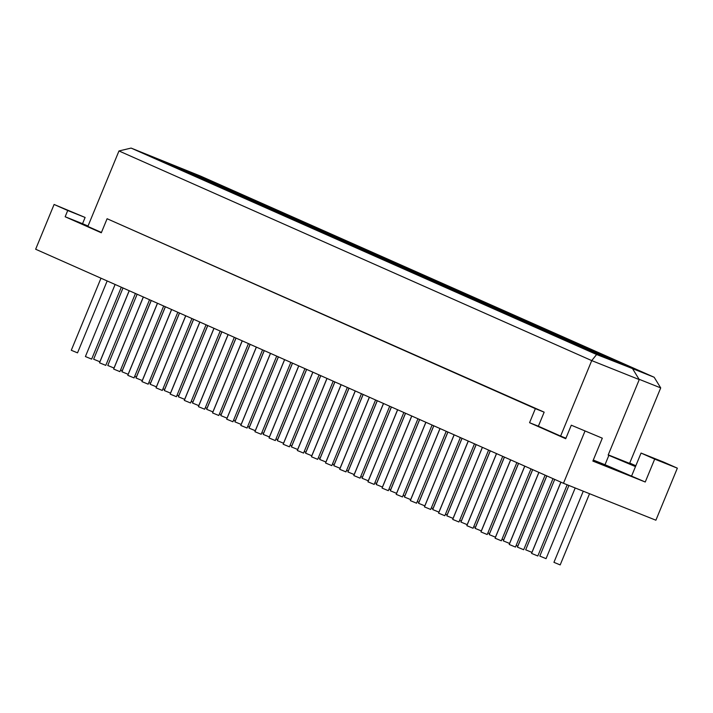 <?xml version="1.0" encoding="UTF-8"?>
<svg xmlns="http://www.w3.org/2000/svg" width="713" height="713" viewBox="0 0 713 713"><rect width="100%" height="100%" fill="white"/><g stroke="black" fill="none" stroke-linecap="round" stroke-linejoin="round"><path stroke-width="1.07" d="M214.479 182.359L226.44 187.662L211.645 181.753L199.693 176.45L214.479 182.359L214.221 182.778M204.078 178.731L177.332 167.519L204.078 178.731M181.717 169.792L154.971 158.58L181.717 169.792M228.606 188.624L240.566 193.927L213.82 182.715L228.606 188.624L228.347 189.043M218.205 184.988L191.458 173.785L218.205 184.988M195.843 176.058L169.097 164.846L195.843 176.058M242.732 194.89L254.693 200.184L239.907 194.284L227.946 188.981L242.732 194.89L242.473 195.309M232.331 191.253L205.585 180.041L232.331 191.253M209.978 182.323L183.232 171.111L209.978 182.323M256.858 201.146L268.819 206.449L254.033 200.549L242.072 195.246L256.858 201.146L256.6 201.574M246.457 197.519L219.711 186.307L246.457 197.519M224.105 188.588L197.358 177.377L224.105 188.588M270.985 207.412L282.945 212.715L256.199 201.503L270.985 207.412L270.735 207.839M260.584 203.784L233.837 192.572L260.584 203.784M238.231 194.854L211.485 183.642L238.231 194.854M285.111 213.677L297.071 218.98L270.325 207.768L285.111 213.677L284.861 214.105M274.71 210.05L247.964 198.838L274.71 210.05M252.357 201.119L225.611 189.908L252.357 201.119M299.246 219.943L311.198 225.246L284.451 214.034L299.246 219.943L298.988 220.37M288.845 216.315L262.099 205.103L288.845 216.315M266.484 207.385L239.737 196.173L266.484 207.385M313.372 226.208L325.324 231.511L298.578 220.299L313.372 226.208L313.114 226.636M302.972 222.581L276.225 211.369L302.972 222.581M280.61 213.65L253.864 202.439L280.61 213.65M327.499 232.474L339.45 237.777L312.704 226.565L327.499 232.474L327.24 232.893M317.098 228.846L290.351 217.634L317.098 228.846M294.736 219.916L267.99 208.704L294.736 219.916M341.625 238.739L353.577 244.042L326.83 232.83L341.625 238.739L341.367 239.158M331.224 235.112L304.478 223.9L331.224 235.112M308.863 226.173L282.116 214.969L308.863 226.173M355.751 245.005L367.712 250.308L352.917 244.399L340.966 239.096L355.751 245.005L355.493 245.424M345.35 241.377L318.604 230.165L345.35 241.377M322.989 232.438L296.243 221.235L322.989 232.438M369.878 251.27L381.838 256.573L367.043 250.664L355.092 245.361L369.878 251.27L369.619 251.689M359.477 247.634L332.73 236.431L359.477 247.634M337.115 238.703L310.369 227.492L337.115 238.703M384.004 257.536L395.965 262.839L381.17 256.93L369.218 251.627L384.004 257.536L383.746 257.954M373.603 253.899L346.857 242.696L373.603 253.899M351.242 244.969L324.495 233.757L351.242 244.969M398.13 263.792L410.091 269.095L383.344 257.892L398.13 263.792L397.872 264.22M387.729 260.165L360.983 248.953L387.729 260.165M365.368 251.234L338.622 240.023L365.368 251.234M412.257 270.058L424.217 275.361L397.471 264.158L412.257 270.058L411.998 270.485M401.856 266.43L375.109 255.218L401.856 266.43M379.503 257.5L352.757 246.288L379.503 257.5M426.383 276.323L438.343 281.626L411.597 270.414L426.383 276.323L426.124 276.751M415.982 272.696L389.236 261.484L415.982 272.696M393.629 263.765L366.883 252.554L393.629 263.765M440.509 282.589L452.47 287.892L437.684 281.983L425.723 276.68L440.509 282.589L440.26 283.016M430.108 278.961L403.362 267.749L430.108 278.961M407.756 270.031L381.009 258.819L407.756 270.031M454.636 288.854L466.596 294.157L439.85 282.945L454.636 288.854L454.386 289.282M444.235 285.227L417.488 274.015L444.235 285.227M421.882 276.296L395.136 265.084L421.882 276.296M468.771 295.12L480.722 300.423L453.976 289.211L468.771 295.12L468.512 295.538M458.37 291.492L431.623 280.28L458.37 291.492M436.008 282.562L409.262 271.35L436.008 282.562M482.897 301.385L494.849 306.688L468.102 295.476L482.897 301.385L482.639 301.804M472.496 297.758L445.75 286.546L472.496 297.758M450.135 288.818L423.388 277.615L450.135 288.818M497.023 307.651L508.975 312.954L482.229 301.742L497.023 307.651L496.765 308.069M486.623 304.023L459.876 292.811L486.623 304.023M464.261 295.084L437.515 283.881L464.261 295.084M511.15 313.916L523.101 319.219L496.355 308.007L511.15 313.916L510.891 314.335M500.749 310.28L474.002 299.077L500.749 310.28M478.387 301.349L451.641 290.138L478.387 301.349M525.276 320.182L537.237 325.484L522.442 319.576L510.49 314.273L525.276 320.182L525.018 320.6M514.875 316.545L488.129 305.342L514.875 316.545M492.514 307.615L465.767 296.403L492.514 307.615M539.402 326.447L551.363 331.741L536.568 325.841L524.616 320.538L539.402 326.447L539.144 326.866M529.001 322.811L502.255 311.599L529.001 322.811M506.64 313.88L479.894 302.668L506.64 313.88M553.529 332.704L565.489 338.007L550.694 332.106L538.743 326.804L553.529 332.704L553.27 333.131M543.128 329.076L516.381 317.864L543.128 329.076M520.766 320.146L494.02 308.934L520.766 320.146M567.655 338.969L579.616 344.272L564.83 338.363L552.869 333.06L567.655 338.969L567.396 339.397M557.254 335.342L530.508 324.13L557.254 335.342M534.893 326.411L508.146 315.199L534.893 326.411M581.781 345.235L593.742 350.538L578.956 344.629L566.995 339.326L581.781 345.235L581.523 345.662M571.38 341.607L544.634 330.395L571.38 341.607M549.028 332.677L522.281 321.465L549.028 332.677M595.908 351.5L607.868 356.803L581.122 345.591L595.908 351.5L595.649 351.928M585.507 347.873L558.76 336.661L585.507 347.873M563.154 338.942L536.408 327.73L563.154 338.942M610.034 357.766L621.994 363.069L607.209 357.16L595.248 351.857L610.034 357.766L609.784 358.193M599.633 354.138L572.887 342.926L599.633 354.138M577.28 345.208L550.534 333.996L577.28 345.208M624.16 364.031L636.121 369.334L621.335 363.425L609.374 358.122L624.16 364.031L623.911 364.45M613.759 360.404L587.013 349.192L613.759 360.404M591.407 351.473L564.66 340.261L591.407 351.473M134.686 376.339L136.379 376.981L165.327 306.733M137.137 294.237L107.77 365.475L114.018 368.051L143.313 296.973M115.114 284.469L85.408 356.545L91.656 359.12L121.299 287.214M148.812 382.605L150.505 383.246L179.453 312.998M151.263 300.494L121.896 371.74L128.144 374.316L157.439 303.239M129.24 290.735L99.535 362.81L105.782 365.377L135.425 293.471M162.938 388.87L164.632 389.512L193.579 319.264M165.389 306.759L136.023 378.006L142.27 380.582L171.566 309.504M143.366 297L113.661 369.067L119.909 371.642L149.552 299.736M177.065 395.136L178.758 395.777L207.706 325.529M179.516 313.025L150.149 384.271L156.397 386.838L185.692 315.77M157.502 303.266L127.796 375.332L134.044 377.908L163.678 306.002M191.191 401.401L192.884 402.043L221.832 331.795M193.642 319.29L164.275 390.528L170.523 393.104L199.818 322.035M171.628 309.531L141.923 381.598L148.17 384.173L177.804 312.267M205.326 407.667L207.011 408.299L235.967 338.06M207.768 325.556L178.402 396.793L184.649 399.369L213.945 328.301M185.754 315.797L156.049 387.863L162.297 390.439L191.931 318.533M219.452 413.923L221.137 414.565L250.094 344.326M221.895 331.821L192.528 403.059L198.775 405.635L228.071 334.557M199.881 322.062L170.175 394.129L176.423 396.704L206.057 324.798M233.579 420.189L235.263 420.83L264.22 350.591M236.021 338.087L206.663 409.324L212.911 411.9L242.197 340.823M214.007 328.319L184.302 400.394L190.549 402.97L220.183 331.064M247.705 426.454L249.39 427.096L278.346 356.856M250.147 344.352L220.789 415.59L227.037 418.166L256.332 347.088M228.133 334.584L198.428 406.66L204.676 409.235L234.31 337.329M261.831 432.72L263.516 433.361L292.473 363.122M264.273 350.618L234.916 421.855L241.163 424.431L270.459 353.354M242.26 340.85L212.554 412.925L218.802 415.501L248.436 343.595M275.958 438.985L277.642 439.627L306.599 369.379M278.4 356.883L249.042 428.121L255.29 430.697L284.585 359.619M256.386 347.115L226.681 419.191L232.928 421.766L262.562 349.86M290.084 445.251L291.777 445.892L320.725 375.644M292.526 363.149L263.168 434.386L269.416 436.962L298.711 365.885M270.512 353.381L240.807 425.456L247.054 428.023L276.697 356.126M304.21 451.516L305.904 452.158L334.852 381.91M306.661 369.405L277.295 440.652L283.542 443.228L312.838 372.15M284.639 359.646L254.933 431.713L261.181 434.288L290.824 362.382M318.337 457.782L320.03 458.423L348.978 388.175M320.788 375.671L291.421 446.917L297.669 449.484L326.964 378.416M298.765 365.912L269.059 437.978L275.307 440.554L304.95 368.648M332.463 464.047L334.156 464.689L363.104 394.441M334.914 381.936L305.547 453.174L311.795 455.75L341.09 384.681M312.891 372.177L283.186 444.244L289.433 446.819L319.076 374.913M346.589 470.313L348.283 470.945L377.23 400.706M349.04 388.202L319.674 459.439L325.921 462.015L355.217 390.947M327.026 378.443L297.321 450.509L303.569 453.085L333.203 381.179M360.716 476.569L362.409 477.211L391.357 406.971M363.167 394.467L333.8 465.705L340.048 468.281L369.343 397.203M341.153 384.708L311.447 456.775L317.695 459.35L347.329 387.444M374.851 482.835L376.535 483.476L405.492 413.237M377.293 400.733L347.926 471.97L354.174 474.546L383.469 403.469M355.279 390.974L325.574 463.04L331.821 465.616L361.455 393.71M388.977 489.1L390.662 489.742L419.618 419.502M391.419 406.998L362.052 478.236L368.3 480.812L397.596 409.734M369.405 397.23L339.7 469.306L345.948 471.881L375.582 399.975M403.103 495.366L404.788 496.007L433.745 425.768M405.545 413.264L376.188 484.501L382.435 487.077L411.722 416M383.532 403.496L353.826 475.571L360.074 478.147L389.708 406.241M417.23 501.631L418.914 502.273L447.871 432.033M419.672 419.529L390.314 490.767L396.562 493.343L425.857 422.265M397.658 409.761L367.953 481.836L374.2 484.412L403.834 412.506M431.356 507.897L433.041 508.538L461.997 438.29M433.798 425.795L404.44 497.032L410.688 499.608L439.983 428.531M411.784 416.027L382.079 488.102L388.327 490.678L417.961 418.772M445.482 514.162L447.167 514.804L476.124 444.555M447.924 432.051L418.567 503.298L424.814 505.874L454.11 434.796M425.911 422.292L396.205 494.367L402.453 496.934L432.087 425.028M459.609 520.428L461.302 521.069L490.25 450.821M462.051 438.317L432.693 509.563L438.941 512.139L468.236 441.062M440.037 428.558L410.331 500.624L416.579 503.2L446.222 431.294M473.735 526.693L475.428 527.335L504.376 457.086M476.186 444.582L446.819 515.829L453.067 518.396L482.362 447.327M454.163 434.823L424.458 506.89L430.705 509.465L460.348 437.559M487.861 532.959L489.555 533.6L518.503 463.352M490.312 450.848L460.946 522.085L467.193 524.661L496.489 453.593M468.289 441.089L438.584 513.155L444.832 515.731L474.475 443.825M501.988 539.224L503.681 539.857L532.629 469.617M504.439 457.113L475.072 528.351L481.32 530.927L510.615 459.858M482.416 447.354L452.71 519.42L458.958 521.996L488.601 450.09M516.114 545.481L517.807 546.122L546.755 475.883M518.565 463.379L489.198 534.616L495.446 537.192L524.741 466.115M496.551 453.62L466.846 525.686L473.093 528.262L502.727 456.356M554.705 479.403L525.686 549.812L531.934 552.388L560.881 482.148M532.691 469.644L503.325 540.882L509.572 543.458L538.868 472.38M510.677 459.876L480.972 531.951L487.22 534.527L516.854 462.621M568.921 485.464L539.812 556.078L546.06 558.653L575.195 487.977M546.818 475.91L517.451 547.147L523.698 549.723L552.994 478.646M524.804 466.142L495.098 538.217L501.346 540.793L530.98 468.887M538.93 472.407L509.225 544.482L515.472 547.058L545.106 475.152M583.261 491.204L553.939 562.343L560.186 564.919L589.535 493.708M100.988 278.204L71.282 350.279L77.53 352.855L107.173 280.949M123.001 287.972L93.644 359.209L99.891 361.785L129.187 290.708M120.559 370.074L122.253 370.715L151.201 300.476M590.747 351.83L578.787 346.527L593.572 352.427L605.533 357.73L590.747 351.83M613.1 360.76L601.148 355.457L627.895 366.669L613.1 360.76M635.461 369.69L623.501 364.388L638.295 370.297L650.247 375.599L635.461 369.69M152.805 157.626L140.844 152.324L155.639 158.224L167.591 163.527L152.805 157.626M175.166 166.557L163.206 161.254L177.992 167.163L189.952 172.466L175.166 166.557M197.519 175.487L185.567 170.184L212.314 181.396L197.519 175.487M626.87 366.348L654.16 377.248L200.317 175.986L131.094 148.081L596.621 354.521L626.87 366.348M131.094 148.081L118.973 150.96L591.728 360.6L596.621 354.521M654.16 377.248L660.71 387.899L629.597 463.379L608.242 454.849M639.053 379.254L660.71 387.899M631.62 475.963L641.058 453.067L654.686 459.11L645.247 482.006L605.007 464.724L608.866 455.357L608.153 455.072L639.258 379.592L632.716 368.933M645.247 482.006L592.868 461.088L602.307 438.183L571.3 425.198L565.721 438.727L529.563 422.702L535.356 408.647L544.162 412.159L538.368 426.214L560.614 436.08L591.728 360.6L639.258 379.592M593.082 460.571L620.007 471.516L593.189 460.304M608.866 455.357L635.479 466.596M641.058 453.067L663.723 462.122L677.35 468.165L654.686 459.11M571.3 425.198L602.307 438.183M593.296 460.045L605.007 464.724M677.35 468.165L655.898 520.214L563.466 483.289L584.927 431.24M544.162 412.159L107.102 218.731L101.308 232.786L65.15 216.752L82.539 223.695L85.114 217.456L54.099 204.462L35.65 249.229L563.466 483.289M65.15 216.752L67.726 210.504L85.114 217.456M107.102 218.731L535.356 408.647M67.726 210.504L54.099 204.462M88.029 226.021L82.539 223.695M118.973 150.96L87.859 226.44L101.442 232.456M538.368 426.214L529.563 422.702M560.614 436.08L565.935 438.201M629.731 463.049L635.827 465.758M560.944 482.175L531.577 553.413L537.825 555.988L567.183 484.778"/></g></svg>
